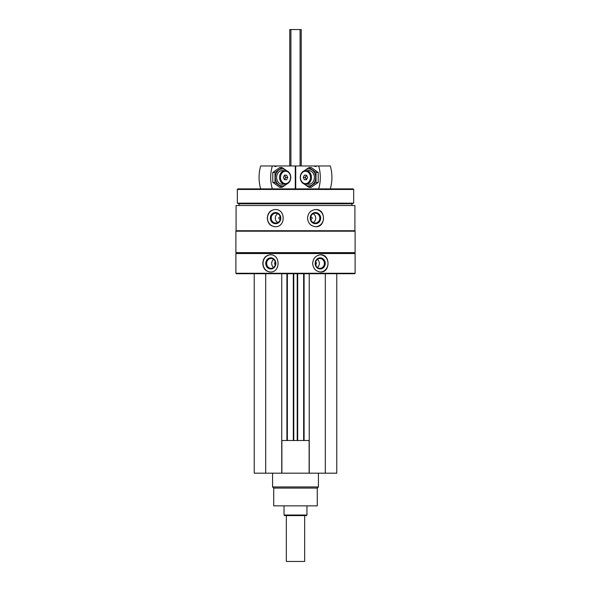 <?xml version="1.0" encoding="UTF-8"?>
<svg xmlns="http://www.w3.org/2000/svg" width="591" height="591" viewBox="0 0 591 591"><rect width="100%" height="100%" fill="white"/><g stroke="black" fill="none" stroke-linecap="round" stroke-linejoin="round"><path stroke-width="0.89" d="M254.233 273.722L254.233 473.184L336.767 473.184L336.767 273.722M280.319 219.106A1.086 1.027 90 0 1 278.863 218.123A1.086 1.027 90 0 1 280.319 217.133M310.681 217.133A1.086 1.027 -90 0 1 312.137 218.123A1.086 1.027 -90 0 1 310.681 219.106M235.89 273.264L236.348 273.722L354.652 273.722L355.11 273.264L355.11 253.546L235.89 253.546L235.89 273.264L355.11 273.264M236.09 205.513L354.91 205.513L354.91 230.734L236.09 230.734L236.09 205.513M275.184 209.524C270.338 210.034 267.723 212.9 267.317 218.123C267.723 223.346 270.346 226.213 275.184 226.722C285.822 227.262 285.852 209 275.184 209.524M315.816 209.524C310.836 210.034 308.074 212.9 307.527 218.123C308.081 223.346 310.844 226.213 315.816 226.722C325.996 227.262 326.025 209 315.816 209.524M270.309 254.802C265.662 255.319 263.15 258.186 262.781 263.401C263.15 268.624 265.662 271.491 270.309 272C280.629 272.54 280.659 254.278 270.309 254.802M320.691 254.802C315.867 255.319 313.186 258.186 312.639 263.401C313.186 268.624 315.875 271.491 320.691 272C330.443 272.54 330.472 254.278 320.691 254.802M235.89 253.546L236.348 253.088L354.652 253.088L355.11 253.546M235.89 252.63L355.11 252.63L355.11 231.192L235.89 231.192L235.89 252.63L236.348 253.088M236.348 230.734L235.89 231.192M239.045 205.513L239.045 203.792L351.955 203.792L353.677 203.164L353.677 189.467L237.323 189.467L237.323 203.164L353.677 203.164M239.045 203.792L237.323 203.164M237.323 189.467L237.9 188.891L353.1 188.891L353.677 189.467M284.729 165.968L306.271 165.968M270.552 271.993A8.599 7.794 90 0 1 263.002 263.401A8.599 7.794 90 0 1 270.545 254.81M265.736 263.401A5.578 5.053 90 0 1 273.323 258.577A5.578 5.053 90 0 1 273.323 268.233A5.578 5.053 90 0 1 265.736 263.401M266.622 263.401A4.913 4.447 90 0 1 271.077 258.496A4.913 4.447 90 0 1 275.524 263.401A4.913 4.447 90 0 1 271.077 268.314A4.913 4.447 90 0 1 266.622 263.401M273.596 267.45A4.913 4.447 90 0 1 271.675 263.401A4.913 4.447 90 0 1 273.596 259.36M275.28 265.012A2.29 2.076 90 0 1 275.28 261.798M320.448 254.81A8.599 7.794 -90 0 1 327.998 263.401A8.599 7.794 -90 0 1 320.448 271.993M315.151 263.401A5.578 5.053 -90 0 1 322.738 258.577A5.578 5.053 -90 0 1 322.738 268.233A5.578 5.053 -90 0 1 315.151 263.401M315.476 263.401A4.913 4.447 -90 0 1 319.923 258.496A4.913 4.447 -90 0 1 324.378 263.401A4.913 4.447 -90 0 1 319.923 268.314A4.913 4.447 -90 0 1 315.476 263.401M317.404 259.36A4.913 4.447 -90 0 1 317.404 267.45M315.72 261.798A2.29 2.076 -90 0 1 315.72 265.012M275.376 226.715A8.599 8.082 90 0 1 267.494 218.123A8.599 8.082 90 0 1 275.376 209.524M270.331 218.123A5.578 5.238 90 0 1 278.191 213.292A5.578 5.238 90 0 1 278.191 222.955A5.578 5.238 90 0 1 270.331 218.123M271.188 218.123A4.913 4.617 90 0 1 275.798 213.211A4.913 4.617 90 0 1 280.415 218.123A4.913 4.617 90 0 1 275.798 223.029A4.913 4.617 90 0 1 271.188 218.123M277.844 222.526A4.913 4.617 90 0 1 277.844 213.72M315.624 209.524A8.599 8.082 -90 0 1 323.506 218.123A8.599 8.082 -90 0 1 315.624 226.715M310.186 218.123A5.578 5.238 -90 0 1 318.047 213.292A5.578 5.238 -90 0 1 318.047 222.955A5.578 5.238 -90 0 1 310.186 218.123M310.585 218.123A4.913 4.617 -90 0 1 315.202 213.211A4.913 4.617 -90 0 1 319.812 218.123A4.913 4.617 -90 0 1 315.202 223.029A4.913 4.617 -90 0 1 310.585 218.123M313.156 213.72A4.913 4.617 -90 0 1 313.156 222.526M265.699 273.722L265.699 473.184M281.744 273.722L281.744 473.184M287.359 273.722L287.359 440.509M293.321 273.722L293.321 440.509M297.679 273.722L297.679 440.509M303.641 273.722L303.641 440.509M309.256 273.722L309.256 473.184M325.301 273.722L325.301 473.184M281.744 440.509L309.256 440.509M281.877 440.509L281.877 473.184M309.123 440.509L309.123 473.184M317.278 488.085L273.722 488.085L273.722 505.852L317.278 505.852L317.278 488.085L318.423 486.94L318.423 473.184M273.722 488.085L272.577 486.94L318.423 486.94M272.577 486.94L272.577 473.184M318.689 165.968L330.317 165.968A34.389 28.036 90 0 1 330.317 188.891L318.689 188.891A34.389 28.036 -90 0 0 318.689 165.968L314.405 165.968A2.061 1.684 -90 0 0 315.572 166.536A2.061 1.684 -90 0 0 316.732 165.968M295.722 188.891L295.722 165.968L314.405 165.968M295.626 188.891L295.722 165.968M311.457 177.426A6.878 5.607 -90 0 0 305.85 170.548A6.878 5.607 -90 0 0 300.243 177.426A6.878 5.607 -90 0 0 305.85 184.303A6.878 5.607 -90 0 0 311.457 177.426M310.482 177.426A6.176 5.031 -90 0 0 302.932 172.077A6.176 5.031 -90 0 0 302.932 182.774A6.176 5.031 -90 0 0 310.482 177.426M303.286 177.426L304.365 175.135L306.522 175.135L305.281 177.426L303.286 177.426L304.365 179.723L306.522 179.723L307.601 177.426L306.522 175.135M305.281 177.426L306.522 179.723M306.655 175.409A2.238 1.825 -90 0 0 305.613 177.426A2.238 1.825 -90 0 0 306.655 179.442M308.99 167.497L311.198 167.497L318.209 172.461L318.209 182.39L311.198 187.354L308.99 187.354L316 182.39L316 172.461L308.99 167.497L303.914 170.976M304.498 184.104A8.481 6.915 -90 0 0 311.789 185.057A8.481 6.915 -90 0 0 315.683 177.426A8.481 6.915 -90 0 0 311.789 169.802A8.481 6.915 -90 0 0 304.498 170.755M303.914 183.882L308.99 187.354M307.313 184.067A6.878 5.607 -90 0 0 314.375 177.426A6.878 5.607 -90 0 0 307.313 170.784M316 172.461L318.209 172.461M316 182.39L318.209 182.39M260.683 188.891A34.389 28.036 -90 0 1 260.683 165.968L272.311 165.968A34.389 28.036 90 0 0 272.311 188.891M295.278 188.891L295.278 165.968L295.374 188.891M272.311 165.968L274.268 165.968A2.061 1.684 90 0 0 275.428 166.536A2.061 1.684 90 0 0 276.595 165.968L295.278 165.968M276.595 165.968L274.268 165.968M279.543 177.426A6.878 5.607 90 0 0 285.15 184.303A6.878 5.607 90 0 0 290.757 177.426A6.878 5.607 90 0 0 285.15 170.548A6.878 5.607 90 0 0 279.543 177.426M280.518 177.426A6.176 5.031 90 0 0 288.068 182.774A6.176 5.031 90 0 0 288.068 172.077A6.176 5.031 90 0 0 280.518 177.426M287.714 177.426L286.635 179.723L284.478 179.723L285.719 177.426L287.714 177.426L286.635 175.135L284.478 175.135L283.399 177.426L284.478 179.723M285.719 177.426L284.478 175.135M284.345 179.442A2.238 1.825 90 0 0 285.387 177.426A2.238 1.825 90 0 0 284.345 175.409M282.01 187.354L279.802 187.354L272.791 182.39L272.791 172.461L279.802 167.497L282.01 167.497L275 172.461L275 182.39L282.01 187.354L287.086 183.882M286.502 170.755A8.481 6.915 90 0 0 279.211 169.802A8.481 6.915 90 0 0 275.317 177.426A8.481 6.915 90 0 0 279.211 185.057A8.481 6.915 90 0 0 286.502 184.104M287.086 170.976L282.01 167.497M283.687 170.784A6.878 5.607 90 0 0 276.625 177.426A6.878 5.607 90 0 0 283.687 184.067M275 182.39L272.791 182.39M275 172.461L272.791 172.461M304.668 515.596L304.668 561.45L286.332 561.45L286.332 515.596M289.767 165.849L289.767 29.55L301.233 29.55L301.233 165.849M306.965 515.027L284.035 515.027L284.611 515.596L306.389 515.596L306.965 515.027L306.965 505.852M284.035 515.027L284.035 505.852M286.901 273.722L286.901 440.509M293.779 273.722L293.779 440.509M297.221 273.722L297.221 440.509M304.099 273.722L304.099 440.509M300.088 29.55L300.088 165.849M290.912 29.55L290.912 165.849M354.652 253.088L355.11 252.63M354.652 230.734L355.11 231.192M351.955 205.513L351.955 203.792"/></g></svg>
